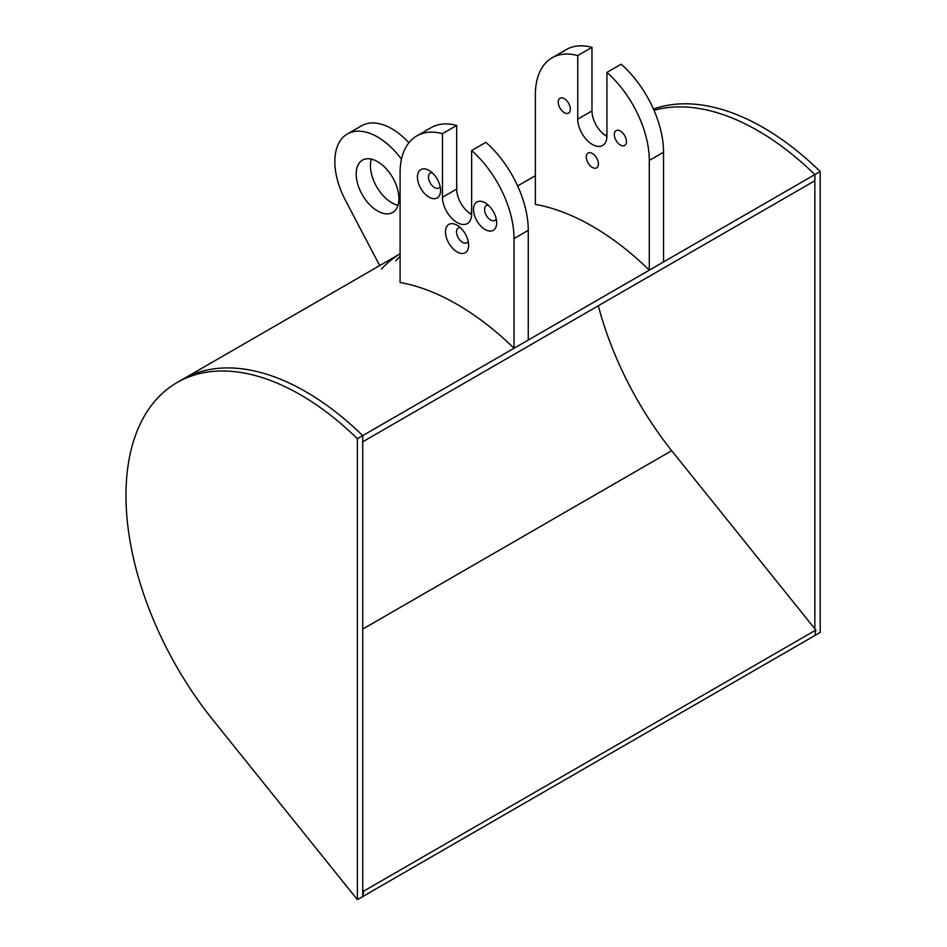 <?xml version="1.0" encoding="UTF-8"?>
<svg xmlns="http://www.w3.org/2000/svg" width="947" height="947" viewBox="0 0 947 947"><rect width="100%" height="100%" fill="white"/><g stroke="black" fill="none" stroke-linecap="round" stroke-linejoin="round"><path stroke-width="1.42" d="M757.884 130.662A246.694 142.429 -120 0 0 653.998 110.29A246.694 142.429 -120 0 1 814.846 174.591A246.694 142.429 -120 0 0 757.884 130.662M814.846 628.808L814.846 174.591L820.185 171.502A246.694 142.429 -120 0 0 763.223 127.573A246.694 142.429 -120 0 0 653.466 109.071M362.725 629.08L671.672 450.701L815.852 630.063L814.846 635.532L820.185 632.454L820.185 171.502M300.424 394.769A246.694 142.429 -120 0 0 177.077 382.552A246.694 142.429 -120 0 0 213.193 720.288L357.374 899.65L362.725 896.572L362.725 435.62A246.694 142.429 -120 0 0 305.763 391.691A246.694 142.429 -120 0 0 182.416 379.475A246.694 142.429 -120 0 1 362.725 435.62L362.725 441.787L814.846 180.747L814.846 174.591L357.374 438.698A246.694 142.429 -120 0 0 300.424 394.769M357.374 899.65L357.374 438.698M598.338 305.751A239.567 138.321 -120 0 0 671.672 450.701M362.725 889.837L363.731 891.103L815.852 630.063M814.846 635.532L362.725 896.572L363.731 891.103M371.354 159.12A30.209 17.437 -120 0 0 391.798 202.753A30.209 17.437 -120 0 0 398 205.274M377.557 161.641A30.209 17.437 -120 0 0 362.452 160.15A30.209 17.437 -120 0 0 357.824 184.357A30.209 17.437 -120 0 0 377.557 210.968A30.209 17.437 -120 0 0 392.662 212.471A30.209 17.437 -120 0 0 397.29 188.264A30.209 17.437 -120 0 0 377.557 161.641M401.469 159.238A60.419 34.885 -120 0 0 377.557 136.984A60.419 34.885 -120 0 0 347.348 133.989A60.419 34.885 -120 0 0 345.312 200.054L379.7 265.574M408.903 142.748A60.419 34.885 -120 0 0 391.798 128.756A60.419 34.885 -120 0 0 361.588 125.762L347.348 133.989M381.499 269.007A246.694 142.429 60 0 1 400.096 253.808L177.077 382.552M395.739 260.792A246.694 142.429 60 0 1 400.096 256.388M485.113 202.8A16.359 9.446 -120 0 0 473.536 209.476A16.359 9.446 -120 0 0 485.113 229.517A16.359 9.446 -120 0 0 496.678 222.841A16.359 9.446 -120 0 0 485.113 202.8L485.113 202.8M488.321 205.179A8.559 4.936 -120 0 0 486.344 205.558A8.559 4.936 -120 0 0 485.03 212.424A8.559 4.936 -120 0 0 490.629 219.964A8.559 4.936 -120 0 0 494.902 220.391A8.559 4.936 -120 0 0 496.216 218.864M429.015 170.413A16.359 9.446 -120 0 0 417.438 177.089A16.359 9.446 -120 0 0 429.015 197.13A16.359 9.446 -120 0 0 440.58 190.454A16.359 9.446 -120 0 0 429.015 170.413L429.015 170.413M432.223 172.792A8.559 4.936 -120 0 0 430.246 173.183A8.559 4.936 -120 0 0 428.944 180.037A8.559 4.936 -120 0 0 434.531 187.577A8.559 4.936 -120 0 0 438.804 188.003A8.559 4.936 -120 0 0 440.13 186.476M457.058 225.208A16.359 9.446 -120 0 0 445.492 231.885A16.359 9.446 -120 0 0 457.058 251.926A16.359 9.446 -120 0 0 468.635 245.249A16.359 9.446 -120 0 0 457.058 225.208L457.058 225.208M460.278 227.588A8.559 4.936 -120 0 0 458.301 227.967A8.559 4.936 -120 0 0 456.987 234.82A8.559 4.936 -120 0 0 462.574 242.373A8.559 4.936 -120 0 0 466.859 242.787A8.559 4.936 -120 0 0 468.173 241.272M442.462 133.681A80.554 46.51 -120 0 0 416.787 135.918L431.027 127.691A80.554 46.51 -120 0 1 456.703 125.454L442.462 133.681L442.462 197.248A20.645 11.92 -120 0 0 457.058 222.533A20.645 11.92 -120 0 0 467.38 223.551A20.645 11.92 -120 0 0 471.653 214.105L471.653 150.526L485.894 142.31A80.554 46.51 -120 0 1 528.26 230.346L528.26 340.044L514.02 348.259L514.02 238.561A80.554 46.51 -120 0 0 471.653 150.526M456.703 125.454L456.703 189.033A20.645 11.92 -120 0 0 471.298 214.306A20.645 11.92 -120 0 0 471.653 214.507M416.787 135.918A80.554 46.51 -120 0 0 400.096 172.792L400.096 282.49A246.694 142.429 60 0 1 457.058 304.342A246.694 142.429 60 0 1 514.02 348.259M564.294 98.677A8.559 4.936 60 0 1 569.881 106.23A8.559 4.936 60 0 1 568.567 113.084A8.559 4.936 60 0 1 564.294 112.657A8.559 4.936 60 0 1 558.706 105.117A8.559 4.936 60 0 1 560.008 98.263A8.559 4.936 60 0 1 564.294 98.677M620.392 131.065A8.559 4.936 60 0 1 625.979 138.605A8.559 4.936 60 0 1 624.665 145.471A8.559 4.936 60 0 1 620.392 145.045A8.559 4.936 60 0 1 614.792 137.504A8.559 4.936 60 0 1 616.106 130.65A8.559 4.936 60 0 1 620.392 131.065M592.337 153.473A8.559 4.936 60 0 1 597.936 161.014A8.559 4.936 60 0 1 596.622 167.868A8.559 4.936 60 0 1 592.337 167.453A8.559 4.936 60 0 1 586.749 159.913A8.559 4.936 60 0 1 588.063 153.047A8.559 4.936 60 0 1 592.337 153.473M606.932 136.404A20.645 11.92 60 0 1 606.577 136.202A20.645 11.92 60 0 1 591.982 110.929L591.982 47.35L577.741 55.577A80.554 46.51 60 0 0 552.065 57.814A80.554 46.51 60 0 0 535.375 94.688L535.375 204.386A246.694 142.429 -120 0 1 592.337 226.238A246.694 142.429 -120 0 1 649.299 270.155L663.539 261.94L663.539 152.242L649.299 160.457L649.299 270.155M663.539 152.242A80.554 46.51 60 0 0 621.173 64.207L606.932 72.422L606.932 136.001A20.645 11.92 60 0 1 602.659 145.447A20.645 11.92 60 0 1 592.337 144.429A20.645 11.92 60 0 1 577.741 119.144L577.741 55.577M606.932 72.422A80.554 46.51 60 0 1 649.299 160.457M552.065 57.814L566.306 49.587A80.554 46.51 60 0 1 591.982 47.35M514.02 238.561L528.26 230.346M456.703 189.033L442.462 197.248M577.741 119.144L591.982 110.929M606.932 134.379L605.228 135.362M535.375 175.692L517.63 185.932M471.653 212.483L469.949 213.466"/></g></svg>

